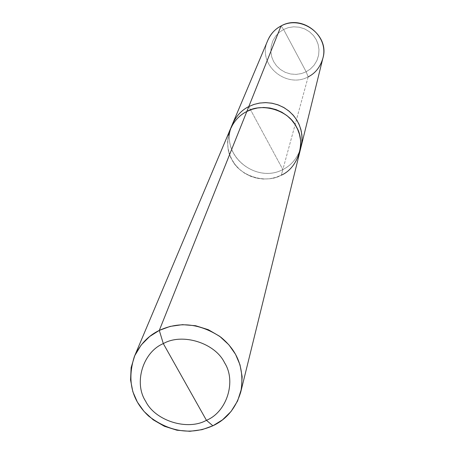 <?xml version="1.0" encoding="UTF-8"?>
<svg xmlns="http://www.w3.org/2000/svg" width="454" height="454" viewBox="0 0 454 454"><rect width="100%" height="100%" fill="white"/><g stroke="black" fill="none" stroke-linecap="round" stroke-linejoin="round"><path stroke-width="0.34" stroke-dasharray="2.27 1.7" d="M300.923 147.436C297.574 157.913 291.553 165.284 282.853 169.546L248.798 106.577L282.853 169.546L308.158 76.874L306.155 71.772L283.591 29.476L279.397 32.245L275.686 36.076L272.848 40.832L271.191 46.195L270.851 51.716L271.747 56.966L273.637 61.602L276.463 65.756L280.356 69.451L285.169 72.3L290.588 73.996L296.167 74.399L301.473 73.582L306.155 71.772L301.473 73.582L296.167 74.399L290.588 73.996L285.169 72.3L280.356 69.451L276.463 65.756L273.637 61.602L271.747 56.966L270.851 51.716L271.191 46.195L272.848 40.832L275.686 36.076L279.397 32.245L283.591 29.476L281.066 25.94L283.591 29.476L306.155 71.772L310.349 69.036L314.072 65.234L316.932 60.495L318.617 55.15L318.992 49.617L318.118 44.35L316.245 39.685L313.425 35.503L309.52 31.78L304.679 28.908L299.231 27.206L293.619 26.809L288.29 27.643L283.591 29.476L288.29 27.643L293.619 26.809L299.231 27.206L304.679 28.908L309.52 31.78L313.425 35.503L316.245 39.685L318.118 44.35L318.992 49.617L318.617 55.15L316.932 60.495L314.072 65.234L310.349 69.036L306.155 71.772L308.158 76.874C286.139 89.012 256.351 64.355 267.877 40.179C256.351 64.355 286.139 89.012 308.158 76.874L282.853 169.546C255.727 184.279 218.675 154.366 232.238 124.651C218.675 154.366 255.727 184.279 282.853 169.546C291.553 165.284 297.574 157.913 300.923 147.436M322.828 58.407C320.206 67.147 315.314 73.304 308.158 76.874M231.529 126.609C220.054 155.864 256.55 183.859 282.848 169.541L248.798 106.582L282.848 169.541C255.471 184.403 218.266 153.878 232.488 124.055M301.076 146.807C297.835 157.589 291.757 165.165 282.848 169.541L281.31 175.176C290.327 170.755 296.473 163.094 299.754 152.192L300.684 146.126L300.559 140.093L299.447 134.344L297.512 129.072L294.879 124.311L291.383 119.788L287.013 115.679L281.849 112.223L276.072 109.624L269.92 108.024L263.672 107.484L257.6 107.973L251.93 109.363L246.834 111.485C230.167 118.687 222.301 144.508 231.96 159.734C239.525 176.033 265.823 184.267 281.31 175.182C265.823 184.262 239.525 176.027 231.966 159.734C222.307 144.508 230.172 118.687 246.84 111.491L246.84 111.491C239.661 115.044 234.156 120.934 230.331 129.163L228.362 135.434L227.602 141.92L228.044 148.282L229.542 154.252L231.898 159.609L235.093 164.53L239.281 169.109L244.405 173.082L250.307 176.18L256.72 178.201L263.331 179.052L269.812 178.734L275.873 177.378L281.31 175.176L282.848 169.541C290.872 165.625 296.695 158.923 300.321 149.428M246.834 111.485L246.84 111.485C262.367 102.212 289.005 110.543 296.496 127.029C306.115 142.454 297.903 168.167 281.31 175.176L275.873 177.383L269.812 178.74L263.331 179.058L256.72 178.206L250.302 176.186L244.405 173.088L239.275 169.115L235.087 164.53L231.892 159.615L229.537 154.252L228.033 148.282L227.596 141.915L228.351 135.434L230.587 128.561M281.31 175.176L281.31 175.182C290.333 170.761 296.479 163.099 299.759 152.192L299.907 151.557"/><path stroke-width="0.68" d="M308.158 76.874C315.314 73.304 320.206 67.147 322.828 58.407C329.553 35.616 301.791 14.023 281.066 25.94L281.066 25.94C275.005 29.169 270.607 33.914 267.877 40.179L232.482 124.055C236.267 115.918 241.71 110.095 248.798 106.582L253.871 104.454L259.523 103.081L265.573 102.615L271.798 103.177L277.91 104.806L283.642 107.433L288.744 110.912L293.051 115.032L296.473 119.555L299.044 124.322L300.911 129.617L301.933 135.377L301.961 141.404L300.923 147.436L302.006 140.814L301.882 134.849L300.786 129.163L298.874 123.948L296.269 119.237L292.819 114.771L288.494 110.714L283.398 107.297L277.689 104.726L271.611 103.149L265.437 102.615L259.433 103.092L253.831 104.471L248.798 106.577C241.704 110.089 236.267 115.912 232.482 124.055L232.238 124.651C235.984 116.213 241.5 110.191 248.798 106.577L281.015 26.003C275.317 28.857 270.942 33.585 267.877 40.179C270.942 33.585 275.317 28.857 281.015 26.003L248.798 106.577C240.847 110.532 235.093 117.206 231.529 126.609M322.828 58.407C330.115 35.44 301.32 14.539 281.015 26.003C301.32 14.539 330.115 35.44 322.828 58.407L299.907 151.557M163.315 343.61C182.304 332.646 215.196 342.957 224.594 362.82C236.585 381.434 226.75 412.136 206.439 420.308L163.315 343.61C142.902 352.066 133.584 382.921 145.643 401.245C155.137 420.83 187.513 430.988 206.439 420.308L212.881 425.784L202.092 429.654L189.863 431.3L176.958 430.222L164.393 426.278L153.168 419.791L144.049 411.449L137.38 402.108L132.835 391.706L130.559 379.953L131.132 367.604L134.764 355.635L141.166 345.034L149.644 336.516L159.292 330.41C148.367 335.625 140.053 344.348 134.356 356.577C126.836 380.367 131.615 400.218 148.691 416.142C169.631 432.072 191.032 435.284 212.881 425.784C226.591 419.365 235.893 408.067 240.79 391.881C244.712 369.511 238.072 351.288 220.865 337.209C199.993 323.384 179.472 321.12 159.292 330.41L163.315 343.61L206.439 420.308C187.513 430.988 155.137 420.83 145.643 401.245C133.584 382.921 142.902 352.066 163.315 343.61L159.292 330.41L246.834 111.485L159.292 330.41L170.154 326.403L182.519 324.661L195.6 325.717L208.341 329.706L219.691 336.312L228.873 344.807L235.535 354.307L240.007 364.84L242.147 376.689L241.397 389.067L237.595 400.978L231.063 411.466L222.522 419.825L212.881 425.784L206.439 420.308C226.75 412.136 236.585 381.434 224.594 362.82C215.196 342.957 182.304 332.646 163.315 343.61M300.321 149.428L301.745 143.311L302.041 137.114L301.263 131.115L299.555 125.554L297.098 120.571L293.778 115.883L289.533 111.576L284.425 107.893L278.631 105.078L272.4 103.296L266.027 102.627L259.807 103.041L254.007 104.42L248.798 106.582L246.84 111.485L248.798 106.582L253.831 104.477L259.433 103.098L265.437 102.621L271.611 103.154L277.689 104.732L283.392 107.303L288.494 110.714L292.813 114.777L296.269 119.243L298.868 123.948L300.781 129.163L301.876 134.849L302.001 140.814L301.076 146.807M134.356 356.577L230.326 129.163C234.151 120.929 239.655 115.038 246.834 111.485L251.93 109.357L257.6 107.961L263.672 107.479L269.926 108.018L276.077 109.618L281.855 112.217L287.013 115.674L291.389 119.782L294.884 124.305L297.518 129.067L299.453 134.344L300.565 140.093L300.69 146.126L299.759 152.192L240.79 391.881M281.31 175.182C297.909 168.173 306.121 142.454 296.502 127.029C289.005 110.538 262.367 102.207 246.834 111.485M232.488 124.055L230.587 128.561"/></g></svg>
